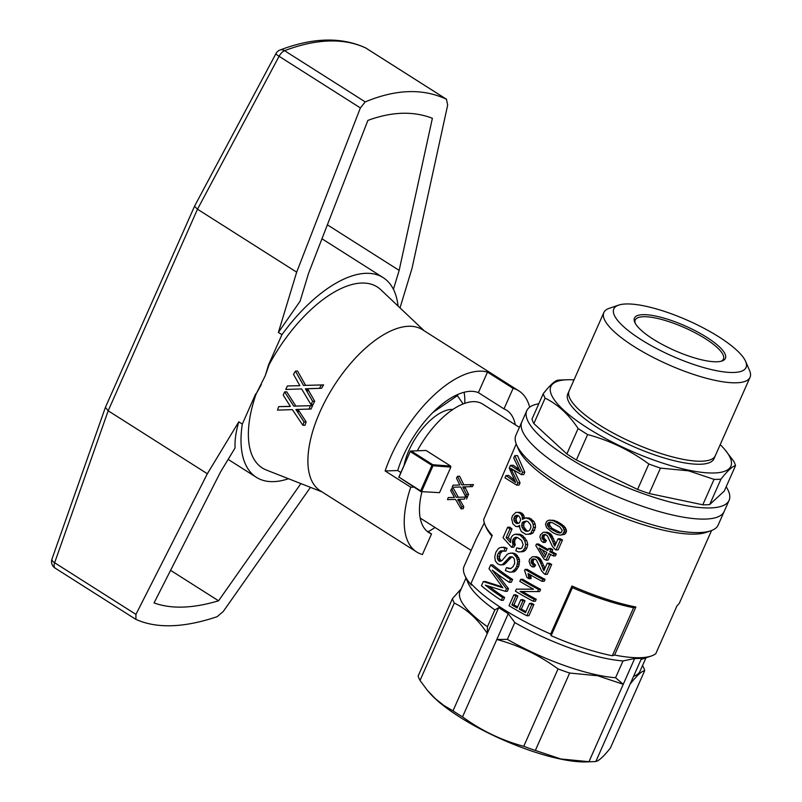 <?xml version="1.0" encoding="UTF-8"?>
<svg xmlns="http://www.w3.org/2000/svg" width="802" height="802" viewBox="0 0 802 802"><rect width="100%" height="100%" fill="white"/><g stroke="black" fill="none" stroke-linecap="round" stroke-linejoin="round"><path stroke-width="1.2" d="M421.972 491.676A72.491 33.955 122.4 0 0 428.9 532.628A72.491 33.955 122.4 0 0 431.516 533.962L422.413 554.513A95.378 44.681 -57.6 0 1 416.629 551.946L320.299 490.784A95.378 44.681 -57.6 0 1 330.203 392.028A95.378 44.681 -57.6 0 1 416.759 327.186A95.378 44.681 -57.6 0 1 422.544 329.742L518.874 390.905A95.378 44.681 -57.6 0 1 529.681 407.175M518.874 390.905A95.378 44.681 -57.6 0 0 513.09 388.348L487.486 372.088L478.383 392.629A72.491 33.955 122.4 0 0 397.722 470.533L400.759 472.458M435.035 527.475A95.378 44.681 -57.6 0 1 428.067 531.776M416.629 551.946A95.378 44.681 -57.6 0 1 410.744 487.215L385.13 470.954A95.378 44.681 -57.6 0 1 487.486 372.088M289.131 406.504L290.344 406.363L283.226 395.095A106.135 49.714 -57.6 0 1 284.64 391.877L286.735 391.807L295.838 406.073L312.59 405.652A97.042 45.453 -57.6 0 0 311.096 409.01L295.918 409.491L296.77 410.784L298.865 410.714L306.133 421.882A97.042 45.453 -57.6 0 0 305.041 425.23L302.905 425.301L292.379 409.632L277.502 410.123A106.135 49.714 -57.6 0 1 278.695 406.634L289.131 406.504M311.096 409.01L299.968 409.371M314.685 401.211A97.042 45.453 -57.6 0 0 313.081 404.569L310.996 404.639L301.642 388.93L285.753 389.451A106.135 49.714 -57.6 0 1 287.427 385.952L299.858 385.662L293.532 374.364A106.135 49.714 -57.6 0 1 295.407 371.125L303.497 385.421L323.587 384.89A97.042 45.453 -57.6 0 0 321.582 388.268L305.432 388.78L306.184 390.083L308.299 390.013L314.685 401.211L312.59 401.281L306.615 390.845L308.72 390.774M295.407 371.125L297.562 371.055L305.612 385.351M296.299 385.762L299.407 385.702M303.497 385.421L321.432 384.96A100.912 47.268 -57.6 0 0 319.447 388.338L306.434 388.83M307.527 388.729L309.632 388.669M319.447 388.338L321.582 388.268M321.432 384.96L323.587 384.89M297.873 409.441L296.87 409.531M287.016 406.454L289.983 406.403M292.379 409.632L279.627 410.053M307.577 388.79L308.299 390.013M298.063 409.491L298.865 410.714M309.011 409.08A100.912 47.268 -57.6 0 1 310.504 405.712L312.59 405.652M296.77 410.784L304.018 421.952L306.133 421.882M284.64 391.877L293.743 406.143L310.504 405.712M293.743 406.143L295.838 406.073M301.642 388.93L287.848 389.381M287.427 385.952L298.404 385.692M302.905 425.301A100.912 47.268 -57.6 0 1 304.018 421.952M310.996 404.639A100.912 47.268 -57.6 0 1 312.59 401.281M278.695 406.634L289.121 406.383M306.184 390.083L306.615 390.845M385.13 470.954L397.722 470.533M413.772 487.115L410.744 487.215M515.315 424.799A72.491 33.955 122.4 0 0 506.603 410.233A72.491 33.955 122.4 0 0 503.987 408.89L513.09 388.348M424.258 330.835L380.86 289.773A107.217 50.225 122.4 0 0 269.051 364.79L265.272 375.677L268.57 364.81L281.923 334.685A118.275 55.398 122.4 0 1 383.176 277.632A118.275 55.398 122.4 0 1 398.093 306.083M322.003 491.877L266.394 470.052A107.217 50.225 122.4 0 1 256.139 393.932L265.272 375.677M275.968 53.574A7.629 1.073 28.1 0 0 279.076 56.3A7.629 3.579 122.4 0 1 284.57 50.686A7.629 5.714 -110.8 0 0 279.998 50.035A7.629 7.629 0 0 0 275.968 53.574L194.545 206.214L105.413 407.356L108.18 410.784L207.347 473.751L238.775 421.832C235.918 431.626 234.675 440.338 235.066 447.967L220.54 471.947L154.044 602.924C171.337 609.179 192.841 608.477 218.565 600.798L300.89 483.586M256.139 393.932L261.322 384.579M238.775 421.832L242.304 424.078L255.658 393.942M242.304 424.078A118.275 55.398 122.4 0 0 256.389 477.32A118.275 55.398 122.4 0 0 288.479 478.724M194.535 206.244L197.503 209.212L296.67 272.169L278.384 332.439L300.088 301.221L308.539 273.382L367.867 120.41C391.827 111.618 413.331 110.917 432.378 118.285L399.155 270.394L393.421 289.301M278.384 332.439L281.923 334.685M400.018 307.898L412.007 268.369L447.676 105.042L446.423 99.227C422.965 88.23 395.897 89.122 365.221 101.904L360.369 107.919L296.67 272.169M327.376 224.821L399.155 270.394M105.413 407.356L51.96 559.104A7.629 2.977 19.4 0 0 54.636 562.763L108.18 410.784L197.503 209.212L279.076 56.3L360.369 107.919M207.347 473.751L135.939 614.382L135.899 619.385C156.771 628.738 183.838 627.846 217.101 616.708L223.247 611.505L310.464 487.345M218.565 600.798L170.585 570.342M478.383 392.629L503.987 408.89M426.564 530.824L431.516 533.962M464.739 403.346A72.491 33.955 122.4 0 0 464.097 392.288M456.839 394.905L463.125 403.947M452.899 409.451A45.784 21.443 122.4 0 0 404.168 464.779M432.96 412.428L457.671 395.436M705.519 519.074A110.636 29.754 -156.1 0 1 585.921 481.751A110.636 29.754 -156.1 0 1 521.841 421.862A110.636 29.754 23.9 0 0 585.921 481.751A110.636 29.754 23.9 0 0 705.519 519.074A110.636 29.754 23.9 0 0 724.156 511.506A110.636 29.754 -156.1 0 1 705.519 519.074M726.171 486.784A110.636 29.754 -156.1 0 1 729.098 500.358A110.636 29.754 -156.1 0 1 710.462 507.927A110.636 29.754 -156.1 0 1 590.863 470.594A110.636 29.754 -156.1 0 1 526.784 410.704A110.636 29.754 -156.1 0 1 538.804 403.757M567.285 379.757L560.969 379.988A104.922 28.21 23.9 0 0 557.841 380.188C554.693 380.83 549.831 385.331 543.265 393.692A104.922 28.21 23.9 0 0 545.129 398.133C557.831 404.398 568.818 414.524 578.112 428.509A104.922 28.21 23.9 0 0 587.635 434.554C609.751 440.509 630.151 450.323 648.858 463.997L637.59 489.42A104.922 28.21 -156.1 0 0 649.199 493.531L702.803 504.799A104.922 28.21 -156.1 0 0 706.392 504.779A104.922 28.21 -156.1 0 0 709.69 504.568L724.276 491.055L735.534 465.631A104.922 28.21 23.9 0 0 733.68 461.2L724.818 449.571A98.435 26.466 -156.1 0 1 688.357 470.102A98.435 26.466 -156.1 0 1 574.523 419.065A98.435 26.466 -156.1 0 1 567.285 379.757A98.435 26.466 -156.1 0 1 574.031 379.857M648.858 463.997A104.922 28.21 23.9 0 0 660.467 468.107L649.199 493.531M587.635 434.554L576.367 459.977L637.59 489.42M576.367 459.977A104.922 28.21 -156.1 0 1 566.844 453.932L533.861 423.556A104.922 28.21 -156.1 0 1 531.997 419.115L543.265 393.692M569.3 390.524A79.969 21.504 23.9 0 0 569.089 390.945A79.969 21.504 23.9 0 0 615.405 434.233A79.969 21.504 23.9 0 0 701.85 461.21A79.969 21.504 23.9 0 0 715.314 455.747A79.969 21.504 23.9 0 0 715.484 455.305M569.089 390.945L567.756 393.972A79.969 21.504 23.9 0 0 614.061 437.26A79.969 21.504 23.9 0 0 700.507 464.238A79.969 21.504 23.9 0 0 713.97 458.764L715.314 455.747M660.467 468.107L688.557 470.834L714.061 479.375A104.922 28.21 23.9 0 0 720.958 479.145C727.524 470.784 732.386 466.283 735.534 465.631M720.216 444.639A98.435 26.466 -156.1 0 1 724.818 449.571M714.061 479.375L702.803 504.799M720.958 479.145L709.69 504.568M578.112 428.509L566.844 453.932M545.129 398.133L533.861 423.556M745.619 361.381L749.569 370.544A79.949 21.504 -156.1 0 1 750.04 377.321L715.294 455.736A79.949 21.504 -156.1 0 1 633.49 443.005A79.949 21.504 -156.1 0 1 569.109 390.955L603.856 312.539A79.949 21.504 -156.1 0 1 609.199 308.339L618.643 305.111A72.32 19.448 -156.1 0 1 625.991 303.968A72.32 19.448 -156.1 0 1 695.174 323.838A72.32 19.448 -156.1 0 1 745.619 361.381A72.32 19.448 -156.1 0 1 672.046 355.998A72.32 19.448 -156.1 0 1 618.643 305.111M721.078 361.271A48.22 12.972 23.9 0 0 723.424 359.095A48.22 12.972 23.9 0 0 684.587 327.697A48.22 12.972 23.9 0 0 635.244 320.018A48.22 12.972 23.9 0 0 635.204 323.216M669.319 348.048A49.754 13.383 23.9 0 0 722.091 360.98A49.754 13.383 23.9 0 0 685.349 325.983A49.754 13.383 23.9 0 0 634.743 322.274A49.754 13.383 23.9 0 0 669.319 348.048M750.04 377.321A79.949 21.504 -156.1 0 1 668.236 364.589A79.949 21.504 -156.1 0 1 603.856 312.539M526.784 410.704L515.866 435.336A110.636 29.754 23.9 0 0 516.528 444.719L518.503 449.3A106.826 28.732 23.9 0 0 593.009 504.769A106.826 28.732 23.9 0 0 695.214 534.112A106.826 28.732 23.9 0 0 706.071 532.418L710.793 530.804A110.636 29.754 23.9 0 0 718.181 524.989L729.098 500.358M484.318 522.964L476.448 538.463L464.097 566.282A104.922 28.21 23.9 0 0 464.729 575.174A104.922 28.21 23.9 0 0 471.436 585.109A957.999 448.749 -57.6 0 1 470.985 583.465A106.826 28.732 23.9 0 0 550.663 634.051A957.999 448.749 122.4 0 0 551.114 635.695A104.922 28.21 23.9 0 0 612.327 655.755A2082.604 1752.691 -91.9 0 0 614.593 655.044A106.826 28.732 23.9 0 0 640.447 657.7A106.826 28.732 23.9 0 0 651.304 656.006A106.826 28.732 23.9 0 0 655.785 653.69L677.068 605.65A106.826 28.732 23.9 0 0 679.715 602.362L711.554 530.523M491.947 536.167A104.922 28.21 -156.1 0 1 486.012 527.145L485.02 524.849A106.826 28.732 23.9 0 1 483.706 519.516L516.217 443.967M485.02 524.849A106.826 28.732 23.9 0 0 492.278 535.425L470.985 583.465M550.663 634.051L571.946 586.021A106.826 28.732 23.9 0 0 635.876 607.014A2082.604 1752.691 88.1 0 1 633.61 607.726L612.327 655.755M614.593 655.044L635.876 607.014M512.037 556.758L503.856 564.728L500.258 564.919L497.591 563.786L495.325 560.889L494.754 556.748L495.887 552.167L498.383 548.548L499.977 547.666L503.656 547.205L507.034 548.257L505.892 551.174L500.528 550.864L498.022 553.761L500.177 553.691L499.395 558.182L501.23 561.029M502.593 550.844L500.177 553.691M499.937 559.716L497.811 559.786L499.726 561.46L502.042 560.528L507.195 554.362L508.899 553.48L512.648 553.009L515.997 554.152L519.495 559.505L518.784 566.312L515.746 570.743L514.022 571.866L509.741 572.197L505.33 570.563L506.443 567.646L510.884 568.528M506.443 567.646L510.192 568.397M534.643 558.994L533.31 560.257L533.079 561.671L533.34 562.894L535.576 565.149L534.413 566.844L532.348 566.914L530.483 565.34L529.059 561.39L529.621 559.225L532.428 556.748L534.423 556.748L540.378 558.934L544.939 568.377M532.428 556.748L536.498 556.678L539.515 558.092M543.906 565.731L541.811 565.801L543.916 570.683L547.205 563.255L549.32 563.184A106.826 28.732 23.9 0 0 551.676 564.428L547.305 574.302L545.17 574.372L549.55 564.498L551.676 564.428M503.375 600.267L504.628 597.45L502.563 597.51L501.32 600.337L503.375 600.267M501.32 600.337A110.636 29.754 23.9 0 1 481.441 585.771L483.285 581.6L485.461 581.53L501.942 586.813M483.285 581.6L502.834 587.786L489.009 568.698L490.674 564.939L492.839 564.869A106.826 28.732 23.9 0 0 512.608 579.435L511.355 582.262L509.3 582.332L510.543 579.505L512.608 579.435M496.889 573.681L508.498 588.708L506.443 588.778L505.31 591.335L507.365 591.264L508.498 588.708M489.19 586.422A106.826 28.732 23.9 0 0 504.628 597.45M548.157 549.571A106.826 28.732 23.9 0 1 538.543 543.987L536.478 544.047L535.806 545.561L543.967 559.034A110.636 29.754 23.9 0 0 546.012 560.157L548.117 560.087L550.603 554.483M536.478 544.047A110.636 29.754 23.9 0 0 547.716 550.563L548.638 548.498L550.733 548.428A106.826 28.732 23.9 0 0 552.789 549.55L551.866 551.616A106.826 28.732 23.9 0 0 556.307 553.992L555.475 555.866L553.34 555.936L554.172 554.062L556.307 553.992M520.067 482.834L519.064 485.09L516.789 485.17L504.969 477.832L505.962 475.566L515.646 482.483L509.25 468.147L510.493 465.36L520.368 471.837L513.731 458.042L514.784 455.686L517.501 455.596L524.789 472.188L522.503 472.268L521.45 474.634L510.764 468.348L517.791 482.914L520.067 482.834L514.252 470.704M521.45 474.634L523.736 474.553L524.789 472.188M505.962 475.566L508.689 475.476L514.212 479.947M510.493 465.36L513.22 465.27L518.724 469.06M517.17 537.45L514.994 539.596L514.593 542.332L515.295 544.809L513.731 547.225L511.636 547.295L503.034 537.711L507.686 527.225L509.851 527.155A106.826 28.732 23.9 0 0 512.037 528.969L508.227 537.571L510.493 540.157M508.227 537.571L506.082 537.641L510.503 542.533L511.095 537.591L512.699 535.405L514.974 534.242L517.079 534.182L519.816 534.242L522.573 535.505L526.784 540.688L527.756 544.458L526.884 548.037L525.27 550.453L523.145 551.666L518.543 551.946L515.796 550.773L516.719 547.906L520.668 548.638M530.573 574.984L531.104 578.633L529.019 578.703A110.636 29.754 23.9 0 1 526.974 577.51L524.578 570.613L525.12 569.39A110.636 29.754 23.9 0 0 542.914 579.455L542.082 581.34L544.217 581.27L545.049 579.385L542.914 579.455M525.12 569.39L527.185 569.32A106.826 28.732 23.9 0 0 545.049 579.385M549.731 520.097L556.638 521.31L561.821 524.348L565.36 527.656L566.513 530.944L566.092 532.568L564.738 534.292L560.538 535.124L557.039 534.633L552.528 532.478L546.543 527.586L545.52 524.237L546.623 521.44L548.608 520.257L553.179 520.247M519.676 526.593L515.856 526.483L512.849 523.766L511.666 518.583L512.468 515.756L515.917 512.368L520.157 512.358L523.265 514.453L524.468 518.162M515.917 512.368L520.157 512.358M524.458 517.511L522.363 517.581L522.373 519.375L525.671 517.871L529.621 518.082L533.801 521.33L535.165 524.157L535.515 527.345L533.019 532.989L530.563 534.142L525.821 534.343L521.4 531.636L519.656 527.716L519.696 525.43L517.17 526.764M517.581 606.974A106.826 28.732 23.9 0 1 513.952 604.848L517.871 596.006A106.826 28.732 23.9 0 1 515.886 594.813L513.821 594.883A110.636 29.754 23.9 0 0 515.806 596.076L517.871 596.006M513.952 604.848L511.887 604.919A110.636 29.754 23.9 0 0 517.14 607.986L520.809 599.706L522.884 599.635A106.826 28.732 23.9 0 0 524.989 600.828L521.32 609.099A106.826 28.732 23.9 0 0 525.912 611.635M521.32 609.099L519.235 609.169A110.636 29.754 23.9 0 0 525.48 612.608L529.561 603.385L531.686 603.315A106.826 28.732 23.9 0 0 533.921 604.497L528.959 615.695L526.824 615.766L531.786 604.568L533.921 604.497M533.41 589.139L516.368 589.139L515.445 591.214A110.636 29.754 23.9 0 0 533.25 601.279L535.375 601.209L536.257 599.234A106.826 28.732 23.9 0 1 522.313 591.505M516.368 589.139L533.551 589.219A110.636 29.754 23.9 0 1 519.826 581.33L520.698 579.355L522.764 579.295A106.826 28.732 23.9 0 0 540.628 589.36L539.676 591.525L537.541 591.595L538.503 589.43L540.628 589.36M545.48 534.533L544.147 535.796L543.926 537.21L544.177 538.433L546.413 540.688L545.26 542.383L543.185 542.453L541.32 540.889L539.896 536.929L540.458 534.774L543.265 532.297L547.335 532.227L551.215 534.483L555.776 543.916M560.167 538.723A106.826 28.732 23.9 0 0 562.513 539.977L560.387 540.047A110.636 29.754 23.9 0 1 558.042 538.794L560.167 538.723M544.819 534.894L542.753 534.954L544.999 534.393L547.365 535.776L552.478 546.513L555.184 549.48A110.636 29.754 23.9 0 0 556.007 549.921L558.142 549.851L562.513 539.977M551.114 635.695L572.397 587.655A104.922 28.21 23.9 0 0 633.61 607.726M572.397 587.655A957.999 448.749 -57.6 0 1 571.946 586.021M494.884 609.911L487.446 626.713L487.295 633.44L498.724 607.635L494.884 609.911A98.435 26.466 23.9 0 1 468.087 582.964L464.729 575.174M623.024 660.928L615.575 677.72L623.254 684.307L634.683 658.502L623.024 660.928A98.435 26.466 23.9 0 1 514.804 622.563L508.247 613.68A104.922 28.21 23.9 0 1 498.724 607.635M526.453 521.069L524.087 523.125L523.676 525.14L523.957 527.125L526.403 530.272A106.826 28.732 23.9 0 0 527.445 530.994L528.187 531.185M517.952 515.516L515.997 518.663L516.739 521.821L518.583 523.325M542.332 549.881L545.641 555.255M550.984 522.363L549.651 523.385L549.42 524.799L551.916 528.277L560.819 532.779M521.992 523.195L521.871 527.185L524.338 530.343A110.636 29.754 23.9 0 0 525.38 531.064L527.846 531.345L529.811 530.052L530.934 527.135L530.643 525.029L528.147 521.741L526.423 521.059L523.074 521.851L521.992 523.195L524.087 523.125M556.638 521.31L554.553 521.38L559.726 524.408L561.821 524.348M559.726 524.408L561.841 526.042L563.946 525.972M506.443 588.778L492.298 570.122A110.636 29.754 23.9 0 0 509.3 582.332M508.117 568.468L510.834 568.568L513.09 566.593L514.714 563.325L514.343 559.064L512.799 557.129L509.892 556.849L503.155 563.866L505.25 563.796M506.573 562.633L504.488 562.703M545.17 574.372A110.636 29.754 23.9 0 1 544.347 573.941L541.641 570.974L536.528 560.227L535.355 559.194L532.959 558.854L531.245 560.327L533.31 560.257M531.245 560.327L531.275 562.964L533.5 565.22L532.348 566.914M533.079 561.671L531.014 561.741M544.758 557.24L546.884 552.448A110.636 29.754 23.9 0 1 539.104 548.007L544.758 557.24M542.082 581.34A110.636 29.754 23.9 0 1 528.067 573.53L529.019 578.703M530.172 574.753L528.438 574.813M516.438 517.009L514.283 517.079L513.851 518.734L514.052 520.358L516.187 520.287M515.997 518.663L513.851 518.734M514.052 520.358L514.603 521.891L516.809 523.616L519.315 522.994L520.568 520.177L520.378 518.423L518.794 515.947L516.247 515.385L517.591 515.335M501.511 547.275L507.034 548.257M503.225 547.555L505.36 547.485M504.909 548.327L503.776 551.245M501.29 551.856L499.145 551.926M513.47 470.223L511.496 470.283M498.724 560.869L500.849 560.798M547.335 532.227L545.26 532.297L548.277 533.701L550.352 533.631M549.32 532.919L547.245 532.979M513.11 480.889L514.694 480.839M510.563 553.079L514.333 553.34M514.974 534.242L522.573 535.505M519.816 534.242L517.721 534.302M525.671 517.871L529.34 519.054L531.736 521.4L533.099 524.227L533.46 527.415L535.515 527.345M529.621 518.082L527.546 518.152M529.561 603.385A110.636 29.754 23.9 0 0 531.786 604.568M559.365 532.458L557.26 532.528L559.726 533.059L561.189 532.678L562.232 530.333L559.756 526.884L552.337 522.693L549.911 522.102L547.586 523.455L549.651 523.385M522.904 528.989L524.989 528.919M526.403 530.272L524.338 530.343M542.753 534.954L542.112 538.503L544.177 538.433M543.926 537.21L541.851 537.28M542.082 535.866L544.147 535.796M535.165 524.157L533.099 524.227M533.982 559.345L531.916 559.415M517.25 568.959L515.195 569.029L511.957 571.936L514.022 571.866M511.957 571.936L509.741 572.197M515.195 481.711L514.333 481.741M538.483 557.37L536.408 557.44M540.378 558.934L538.292 559.004L539.134 560.197L541.22 560.127M539.134 560.197L539.836 561.42L541.931 561.35M539.836 561.42L540.718 563.204L542.814 563.134M566.513 530.944L564.387 531.014L562.603 534.363L564.738 534.292M566.092 532.568L563.956 532.638M512.257 553.4L515.997 554.152M513.922 554.222L516.618 557.46L517.681 561.811L519.736 561.741M517.45 555.505L515.375 555.565M515.576 522.844L517.701 522.774M514.784 455.686L522.503 472.268M516.719 547.906L520.488 548.728L521.831 548.057L523.135 544.738L521.591 540.388L517.47 537.49L515.616 537.21L514.102 538.062L516.197 537.992M514.102 538.062L512.899 539.666L512.498 542.403L512.699 543.796L514.794 543.726M514.994 539.596L512.899 539.666M536.498 556.678L534.423 556.748M512.267 469.441L511.175 469.481M561.841 526.042L563.235 527.726L565.36 527.656M563.235 527.726L564.387 531.014M566.232 529.28L564.107 529.35M498.022 553.761L497.24 556.227L497.811 559.786M499.385 556.157L497.24 556.227M501.32 587.285L502.343 587.254M533.25 601.279L534.122 599.305L536.257 599.234M519.676 526.413L518.433 526.453M490.674 564.939A110.636 29.754 23.9 0 0 510.543 579.505M516.739 521.821L514.603 521.891M505.31 591.335L485.34 585.129A110.636 29.754 23.9 0 0 502.563 597.51M548.277 533.701L549.129 534.553L551.215 534.483M544.227 569.971L543.505 569.991M543.134 569.209L544.588 569.169M555.425 544.708L553.971 544.758L554.753 546.222L558.042 538.794M555.064 545.51L554.342 545.54M549.42 524.799L547.355 524.859L547.936 526.272L550.002 526.202M547.936 526.272L549.841 528.338L551.916 528.277M551.866 551.616L549.761 551.686A110.636 29.754 23.9 0 0 554.172 554.062M546.012 560.157L548.929 553.57A110.636 29.754 23.9 0 0 553.34 555.936M533.801 521.33L531.736 521.4M519.495 559.505L517.44 559.565M518.683 557.39L516.618 557.46M516.789 485.17L517.791 482.914M506.082 537.641L509.892 529.039L512.037 528.969M549.761 551.686L550.673 549.621L552.789 549.55M507.686 527.225A110.636 29.754 23.9 0 0 509.892 529.039M518.252 470.393L519.495 470.353M526.824 615.766A110.636 29.754 23.9 0 1 509.029 605.7L513.821 594.883M520.488 535.576L522.984 538.012L525.059 537.942M522.984 538.012L524.719 540.748L525.691 544.518L524.819 548.107L526.884 548.037M526.784 540.688L524.719 540.748M543.265 532.297L545.26 532.297M524.819 548.107L523.215 550.523L521.089 551.726L523.145 551.666M523.215 550.523L525.27 550.453M558.994 522.533L556.899 522.603M511.887 604.919L515.806 596.076M522.102 513.18L519.987 513.25L521.16 514.523L523.265 514.453M562.603 534.363L560.538 535.124M531.044 577.53L528.959 577.6M549.841 528.338L557.26 532.528M555.445 530.523L553.36 530.593M549.129 534.553L551.555 538.743L553.651 538.673M550.673 536.959L552.768 536.889M535.576 565.149L533.5 565.22M514.593 542.332L512.498 542.403M514.643 541.119L512.548 541.19M551.104 520.318L554.673 520.528M550.573 522.503L548.508 522.573M518.433 468.859L515.977 468.939M533.46 527.415L530.954 533.059L533.019 532.989M534.744 530.302L532.678 530.373M525.17 521.781L523.074 521.851M534.262 564.147L532.187 564.217M533.34 562.894L531.275 562.964M530.954 533.059L528.498 534.212L530.563 534.142M551.555 538.743L552.648 541.34L554.743 541.28M547.205 563.255A110.636 29.754 23.9 0 0 549.55 564.498M518.744 548.758L520.528 548.708M528.498 534.212L525.821 534.343M516.247 515.385L515.105 515.917L517.25 515.846M552.598 520.598L554.553 521.38M525.38 531.064L527.445 530.994M502.453 550.794L500.528 550.864M552.648 541.34L553.971 544.758M520.809 599.706A110.636 29.754 23.9 0 0 522.904 600.898L524.989 600.828M521.871 527.185L523.957 527.125M519.235 609.169L522.904 600.898M515.105 515.917L514.283 517.079M523.676 525.14L521.591 525.21M520.698 579.355A110.636 29.754 23.9 0 0 538.503 589.43M548.638 548.498A110.636 29.754 23.9 0 0 550.673 549.621M537.541 591.595L520.097 591.495A110.636 29.754 23.9 0 0 534.122 599.305M518.022 512.428L519.987 513.25M542.112 538.503L544.337 540.759L546.413 540.688M543.024 539.756L545.099 539.686M509.892 556.849L511.977 556.778M508.909 557.56L510.994 557.49M556.007 549.921L560.387 540.047M552.057 535.666L549.982 535.736M540.718 563.204L541.811 565.801M517.681 561.811L516.719 566.382L515.195 569.029M519.455 563.986L517.4 564.057M503.856 564.728L500.258 564.919M499.395 558.182L497.26 558.252M527.756 544.458L525.691 544.518M515.295 544.809L513.2 544.879L511.636 547.295M531.405 518.984L529.34 519.054M501.27 586.623L499.195 586.693M537.44 558.162L538.292 559.004M530.844 576.127L528.769 576.187M521.089 551.726L518.543 551.946M524.097 515.806L521.992 515.876L522.363 517.581M547.586 523.455L547.355 524.859M518.784 566.312L516.719 566.382M515.746 570.743L513.691 570.813M544.337 540.759L543.185 542.453M503.155 563.866L501.761 564.798M512.699 543.796L513.2 544.879M521.16 514.523L521.992 515.876M645.961 657.83L640.036 671.184A98.435 26.466 -156.1 0 1 633.59 676.307M588.959 761.699L623.254 684.307L597.741 675.765L569.651 673.038L535.355 750.441L560.869 758.983L588.959 761.699A104.922 28.21 23.9 0 0 592.718 761.669A104.922 28.21 23.9 0 0 595.846 761.479C598.994 760.827 603.856 756.326 610.432 747.965L644.728 670.572C641.57 671.214 636.718 675.715 630.141 684.076L641.58 658.272A104.922 28.21 23.9 0 1 634.683 658.502M453 710.833L487.295 633.44C478.012 619.455 467.015 609.33 454.313 603.064L420.017 680.457L427.265 690.181L435.215 698.562L443.827 705.429L453 710.833A104.922 28.21 23.9 0 0 462.523 716.878C481.22 730.552 501.631 740.366 523.746 746.321A104.922 28.21 23.9 0 0 535.355 750.441M569.651 673.038A104.922 28.21 -156.1 0 1 558.042 668.928L523.746 746.321M642.512 665.61L642.863 666.131A104.922 28.21 -156.1 0 1 644.728 670.572M454.313 603.064A104.922 28.21 -156.1 0 1 452.448 598.633L418.153 676.026A104.922 28.21 23.9 0 0 420.017 680.457M452.448 598.633L461.23 588.788M630.141 684.076L595.846 761.479M558.042 668.928C539.345 655.254 518.934 645.44 496.819 639.485L462.523 716.878M592.718 761.669L586.412 761.9A98.435 26.466 -156.1 0 1 560.327 759.023A98.435 26.466 -156.1 0 1 428.88 692.086L427.536 690.502M508.247 613.68L496.819 639.485L507.365 639.364L514.804 622.563M615.575 677.72A98.435 26.466 -156.1 0 1 507.365 639.364M487.446 626.713A98.435 26.466 -156.1 0 1 460.057 591.425L465.972 578.072M516.528 444.719A110.636 29.754 23.9 0 0 593.691 502.162A110.636 29.754 23.9 0 0 699.544 532.558A110.636 29.754 23.9 0 0 710.793 530.804M464.498 499.095L457.942 499.345L464.498 499.095A68.671 32.17 -57.6 0 1 465.33 497.08L467.386 497.009A64.862 30.386 122.4 0 0 466.563 499.024M457.942 499.345L461.681 506.814A68.671 32.17 -57.6 0 0 461.05 508.819L455.526 499.395L447.526 499.656A68.671 32.17 -57.6 0 1 448.188 497.571L454.463 497.43L450.724 490.654A68.671 32.17 -57.6 0 1 451.516 488.719L456.288 497.3L465.33 497.08M456.288 497.3L467.386 497.009M417.351 450.724A64.862 30.386 -57.6 0 1 482.593 404.028L519.395 427.386M460.709 486.984L452.138 487.265A68.671 32.17 -57.6 0 1 453.07 485.17L459.777 485.02L456.478 478.223A68.671 32.17 -57.6 0 1 457.521 476.288L461.741 484.889L473.471 484.578A64.862 30.386 122.4 0 0 472.368 486.603L462.744 486.904L466.493 494.423L468.548 494.353A64.862 30.386 122.4 0 0 467.666 496.368L465.601 496.438L460.709 486.984L454.193 487.205M457.521 476.288L459.616 476.218L463.807 484.819L473.471 484.578M464.839 486.884L468.548 494.353M410.323 451.616L431.947 465.35L420.629 490.884L399.005 477.15L410.393 451.095L426.022 450.443L450.684 466.092L450.844 467.125L439.526 492.659L420.819 491.586L439.526 492.659M451.516 488.719L453.581 488.649L458.363 497.23M459.536 499.295L463.787 506.744A64.862 30.386 122.4 0 0 463.175 508.749L461.05 508.819M455.526 499.395L449.641 499.586M448.188 497.571L454.453 497.41M399.005 477.15L420.819 491.586M411.035 450.935L432.729 464.709L431.947 465.35M450.844 467.125L433 465.751L421.692 491.285M432.729 464.709L450.684 466.092M433 465.751L432.619 465.22M410.393 451.095L398.774 477.3M420.629 490.884L421.01 491.415M472.368 486.603L465.942 486.814M465.601 496.438A68.671 32.17 -57.6 0 1 466.493 494.423M463.877 486.884L463.285 486.934M470.283 486.664A68.671 32.17 -57.6 0 1 471.375 484.649M453.07 485.17L457.862 485.07M463.145 487.686L465.21 487.616M461.741 484.889L463.807 484.819M457.882 500.097L459.957 500.027M461.681 506.814L463.787 506.744M452.669 497.481L454.453 497.42M297.251 411.546L299.357 411.476M366.123 48.24A7.629 3.579 122.4 0 0 365.953 48.11A7.629 3.579 122.4 0 0 365.772 48.01A7.629 6.727 -64.7 0 0 365.121 47.659A7.629 7.629 0 0 1 365.953 48.11L446.624 99.338M446.423 99.227L365.772 48.01A303.306 142.074 -57.6 0 0 284.57 50.686L365.221 101.904M51.96 559.104A7.629 7.629 0 0 0 55.067 568.077A7.629 3.579 122.4 0 1 54.636 562.763L135.939 614.382M135.728 619.294L55.067 568.077A7.629 3.579 122.4 0 0 55.248 568.177M509.962 558.703L507.877 558.773M542.663 568.027L544.769 567.956M555.606 543.495L553.5 543.566M463.366 488.147L465.431 488.077M458.132 500.558L460.218 500.488M228.149 459.396L256.389 477.32M321.963 238.765L383.176 277.632M279.998 50.035C312.63 37.584 341 36.792 365.121 47.659M641.029 659.515L651.304 656.006M420.188 518.052L471.135 550.403"/></g></svg>
